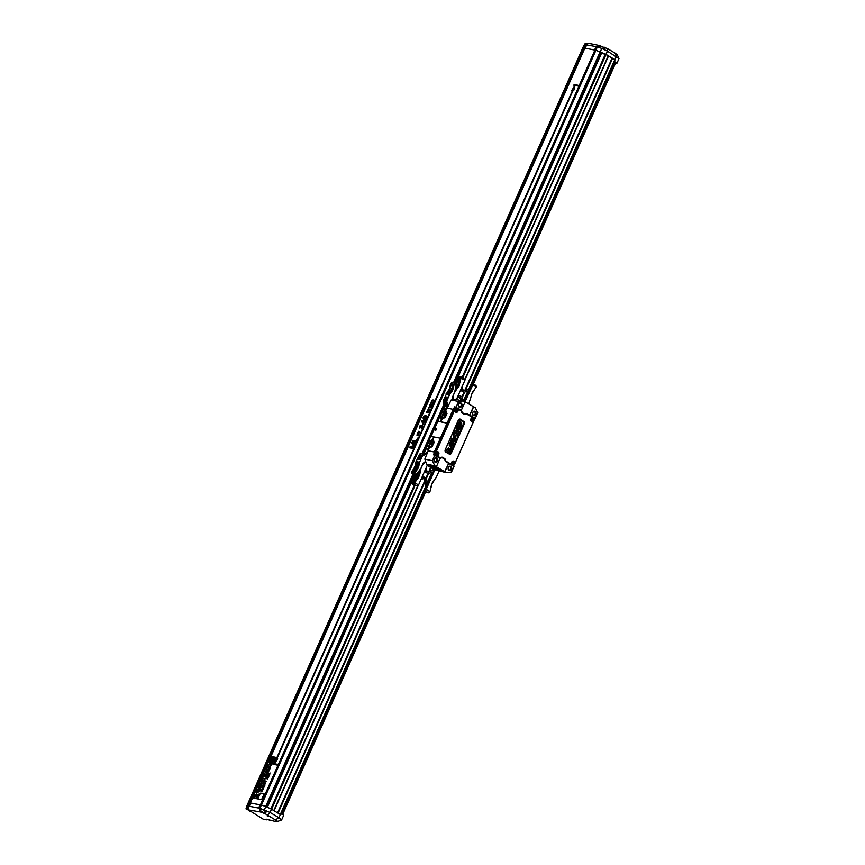 <?xml version="1.0" encoding="UTF-8"?>
<svg xmlns="http://www.w3.org/2000/svg" width="865" height="865" viewBox="0 0 865 865"><rect width="100%" height="100%" fill="white"/><g stroke="black" fill="none" stroke-linecap="round" stroke-linejoin="round"><path stroke-width="1.3" d="M467.879 391.023L463.554 400.776M460.84 389.542L461.229 390.785L464.213 392.223L468.96 390.666L464.3 401.176M463.337 400.733L462.137 396.916L459.996 395.64L458.039 395.835M463.943 390.418L468.862 388.807L469.219 387.996L470.463 388.396M461.121 400.3L459.423 397.284M459.996 395.64L457.812 396.354M461.305 388.493L462.072 390.948L464.213 392.223M461.964 400.463L461.196 397.997L459.78 397.165L457.066 398.051M462.051 386.796L463.013 389.866L464.429 390.699L469.706 388.969L470.063 388.158M476.28 387.055L472.604 384.655L471.912 385.13L473.328 383.822L476.01 385.574L476.28 387.055L472.279 392.505L468.798 403.933M471.274 383.952L473.252 383.844M471.641 383.876L469.771 388.104M464.775 401.457L472.052 385.033L464.808 401.479M473.328 383.822L465.078 401.641M474.723 389.207L471.49 394.57L470.506 398.851M462.072 390.948L461.229 390.785M469.706 388.969L468.862 388.807M461.196 397.997L460.342 397.835M459.618 380.449L459.12 379.021L460.072 380.697L457.942 386.547L457.39 386.439L459.066 380.676L457.834 379.584L458.839 379.962M458.774 384.666L458.223 384.557M455.109 390.018L455.909 390.093L458.396 386.806L460.072 380.697M459.229 384.925L461.013 378.178L457.347 377.464L456.85 379.821M455.909 390.093L454.99 390.612M458.396 386.806L454.666 392.169M461.013 378.178L464.938 380.265L456.471 399.392M458.774 386.882L459.607 385.001M454.795 392.191L452.871 396.213M453.292 399.619L453.011 396.235M464.948 380.124L463.608 378.07L460.796 376.567L461.067 378.037M446.913 405.382L445.897 408.604M460.796 376.567L458.85 376.189L457.347 377.464M448.102 406.085L444.826 404.42M459.12 379.021L457.812 378.762L456.785 379.897L455.887 384.038M456.06 385.001L455.898 384.103M456.417 384.201L457.834 379.584M457.942 386.547L455.466 389.812M455.239 389.38L457.39 386.439M458.288 379.854L457.196 380.308M455.79 386.677L457.65 380.589M456.871 384.471L458.158 384.72M456.039 386.352L457.282 386.59M452.892 385.995L452.406 384.557L453.325 386.223L451.908 388.515L452.395 386.266L451.152 385.163L449.53 390.569L450.849 390.818M450.492 388.396L451.844 388.666M451.562 385.433L452.168 385.552M449.53 390.569L448.2 392.894M450.935 386.158L451.152 385.163M450.514 385.898L448.211 392.31M451.908 388.515L449.659 392.44L447.767 392.807L447.778 392.072M450.06 388.158L447.151 392.267L447.162 393.413L448.773 393.921L447.162 393.413M452.373 388.601L450.946 390.677M452.406 384.557L451.184 384.33L450.168 385.455L449.605 388.061M448.373 393.651L450.297 393.056L448.773 393.921M451.411 390.775L449.876 392.796M453.887 382.568L455.801 383.584L456.114 385.271L454.19 384.201L453.887 382.568L452.233 382.243L450.654 383.509L450.2 385.412M450.297 393.056L452.795 388.85L453.325 386.223M452.449 399.781L452.406 397.262L454.687 392.115L456.114 385.271M454.19 384.201L453.184 388.926L451.833 391.012M454.103 384.374L450.579 383.682M447.151 392.418L443.28 400.852M452.222 391.088L449.562 394.635L446.026 393.943M449.562 394.635L446.708 401.079L447.508 404.366L448.524 405.144M447.14 404.874A1.2 0.962 -78.9 0 1 446.167 404.106L445.41 400.819L447.14 396.916L444.837 397.327L443.226 400.96L443.832 403.555L448.243 405.793M446.708 401.079L445.41 400.819M444.837 397.327L447.14 396.916M445.778 397.511L444.178 401.144L443.226 400.96M444.178 401.144L444.772 403.739M257.813 798.946L261.587 799.693L264.149 793.908L260.376 793.162L257.813 798.946L261.587 799.693M261.576 799.682L264.139 793.897M257.597 797.162L256.883 798.763L253.726 798.146C255.132 794.546 256.202 793.583 256.905 795.259L258.927 794.135L258.127 795.951L254.872 796.633L257.597 797.162M257.575 797.152L256.883 798.763M256.873 798.763L253.715 798.146M256.721 794.265L256.916 795.249L256.721 794.265M258.916 794.135L258.127 795.951M258.116 795.941L256.072 796.752L256.04 795.865M256.072 796.752L254.861 796.622M259.067 790.524L258.397 792.037L260.516 790.534L256.408 793.378L257.327 789.994L257.154 791.735L257.943 791.962L259.078 790.534L258.408 792.048M260.516 790.534L256.397 793.367M257.792 790.08L257.154 791.735M257.143 791.724L257.932 791.951L257.143 791.724M261.014 791.724L261.965 791.908L261.922 790.956L261.208 791.551L261.565 790.772L261.014 791.724L261.965 791.908M261.608 791.626L261.911 790.956M261.219 791.562L261.565 790.772M262.43 790.361L262.3 789.486L262.43 790.361M262.441 790.372L262.311 789.496L262.441 790.372M262.906 789.702L261.89 790.61M262.441 788.75L263.003 788.069L262.452 788.761M263.101 788.274L262.246 788.923L263.209 789.118L263.771 787.842L262.246 788.923L263.209 789.118M262.874 788.848L263.76 787.842M258.916 786.317L259.273 785.517L262.192 786.123L261.684 787.355L259.132 788.729L261.144 789.118L260.798 789.929L257.997 789.356L258.808 787.582L260.527 786.631L258.916 786.317L260.538 786.642M262.192 786.123L261.673 787.355L259.122 788.729M261.144 789.118L260.787 789.918L257.986 789.345M262.83 787.615L264.085 787.139L263.338 786.469L262.841 787.626L264.074 787.128M263.641 786.426L264.398 786.382M264.203 786.09C266.063 784.544 263.284 785.907 264.247 785.096C263.284 785.907 266.063 784.544 264.203 786.09L264.214 786.101C266.074 784.544 263.295 785.907 264.257 785.106L264.333 784.923C263.511 785.885 263.565 786.004 264.474 785.279L264.203 786.09C266.063 784.544 263.284 785.907 264.247 785.096L264.322 784.912C263.511 785.885 263.565 786.004 264.474 785.279L264.268 785.907L264.485 785.29C263.576 786.015 263.522 785.896 264.333 784.923M264.214 786.101C266.074 784.544 263.295 785.907 264.257 785.106M263.576 783.668L262.863 785.269L259.705 784.652L260.408 783.041L263.576 783.668M263.565 783.658L262.852 785.269L259.695 784.652M265.144 783.074C264.171 783.885 266.95 782.522 265.101 784.068L265.112 784.079C266.95 782.522 264.171 783.885 265.144 783.074L265.22 782.901C264.409 783.874 264.463 783.993 265.36 783.258L265.101 784.068C266.95 782.522 264.171 783.885 265.144 783.074L265.209 782.89C264.409 783.874 264.463 783.993 265.36 783.258L265.166 783.895L265.371 783.268C264.474 783.993 264.42 783.874 265.22 782.901M265.112 784.079C266.961 782.533 264.182 783.895 265.155 783.085C264.182 783.895 266.961 782.533 265.112 784.079M262.084 779.268L262.009 781.041L264.636 779.268L263.922 782.879L264.128 780.652L261.435 782.587L262.084 779.268M262.549 779.354L262.009 781.041M264.636 779.268L263.447 782.771M264.128 780.652L261.435 782.587M265.447 781.722L265.793 780.933L265.447 781.722L266.02 781.701M265.587 781.625L266.128 781.495M264.841 776.878L266.442 777.192L265.728 778.792L262.571 778.176L263.274 776.565L264.376 776.781L264.874 775.678L263.76 775.462L264.474 773.851L267.642 774.478L266.928 776.089L265.35 775.775L264.852 776.878L265.35 775.775M266.431 777.181L265.717 778.792L262.56 778.176M264.885 775.689L263.771 775.473M267.631 774.478L266.917 776.078L265.339 775.764M267.88 771.429L266.344 771.764L267.35 772.65L267.88 771.429L266.344 771.796M266.334 771.785L267.339 772.64M269.826 769.536L268.41 771.299L267.793 774.099C265.696 773.007 265.198 771.796 266.279 770.456L269.837 769.536L267.685 772.953L268.139 773.375M268.118 773.364L267.793 774.099M269.696 762.076C271.772 762.844 272.172 764.098 270.896 765.839L269.502 766.055C270.994 766.974 270.994 767.904 269.512 768.877L266.409 769.493L267.123 767.882L269.826 767.32L267.761 766.444L268.474 764.833L271.199 764.325L269.339 762.887L269.707 762.076C271.783 762.854 272.183 764.109 270.907 765.839L269.502 766.076C271.005 766.974 271.005 767.915 269.523 768.888L266.409 769.493M268.561 766.325L267.772 766.455M271.978 763.265L272.27 762.616M272.799 762.638L271.913 763.341M272.67 759.567L272.205 759.081C273.21 757.297 273.913 756.907 274.292 757.902L273.113 759.805L271.988 759.589M274.054 757.362L274.292 757.902C273.924 756.907 273.221 757.308 272.216 759.092M271.913 759.827L273.102 759.87M271.967 759.643L273.091 759.87L271.967 759.643M271.837 760.054L273.005 760.13M271.805 760.14L272.94 760.367M271.751 760.519L272.886 760.616M271.761 760.389L272.853 760.724L271.761 760.389M271.718 760.713L272.853 760.854M271.707 760.908L272.832 761.092M272.918 761.146L274.313 758M271.729 761.113L272.756 761.287M272.118 756.734L275.167 757.329L273.091 762L270.053 761.405L270.994 759.308L271.978 759.459L271.88 761.622L274.378 758.01L274.119 757.275L274.389 758.01C274.043 756.734 273.297 757.091 272.14 759.07L271.188 758.843L272.118 756.734L275.178 757.34M271.199 758.854L272.129 756.745M270.053 761.405L270.994 759.308M270.983 759.297L271.967 759.448M269.945 761.492L273.124 762.119L275.286 757.243L272.097 756.615L269.956 761.503L273.124 762.119L275.275 757.243M271.88 761.622L274.389 758.01M266.777 778.716L267.728 778.911L266.993 778.565L268.334 777.527L267.382 777.343L267.89 778.176L266.777 778.716L267.728 778.911M266.993 778.565L268.074 778.132M268.063 778.132L267.458 777.559L268.323 777.527M267.523 777.04L268.474 777.235L268.874 776.327L267.599 776.846L268.474 777.235M268.464 777.224L268.864 776.327M268.723 776.1L268.734 776.1C269.761 773.829 267.166 777.127 268.831 775.31L268.723 776.1C269.761 773.829 267.166 777.127 268.831 775.31L268.788 775.927L268.842 775.31C267.166 777.127 269.761 773.829 268.723 776.1C269.772 773.829 267.177 777.138 268.842 775.31C267.177 777.138 269.772 773.829 268.734 776.1C269.772 773.829 267.177 777.138 268.842 775.31C267.177 777.138 269.772 773.829 268.734 776.1M269.069 775.04L269.772 774.305L268.81 774.11L269.069 775.04L269.761 774.294M270.129 772.996L269.264 773.764M277.535 764.26L277.168 765.211L278.011 764.757L277.535 764.26M277.157 765.201L277.946 764.887L277.643 764.217M272.94 764.227L276.714 764.974L277.038 764.249L274.486 763.741L277.665 758.8L276.941 758.659L572.976 90.641L573.69 90.782L575.063 85.484L577.604 85.981L577.928 85.257L574.144 84.51L573.83 85.235L574.955 85.462L571.797 90.403L572.5 90.544L276.476 758.562L275.762 758.432L274.389 763.73L273.264 763.503L272.94 764.227L276.703 764.963L277.027 764.238M274.486 763.741L277.654 758.8M276.941 758.659L572.976 90.641M572.965 90.63L573.69 90.782M573.679 90.771L575.052 85.473L577.593 85.97L577.917 85.246M573.83 85.235L574.955 85.462M571.797 90.403L572.5 90.544M413.675 447.8L413.351 448.546L409.578 447.811L410.086 446.654L414.043 445.637L411.567 443.323L412.021 442.285L415.784 443.021L415.46 443.767L412.313 443.15L414.713 445.443L414.411 446.135L410.464 447.173L413.675 447.8L413.34 448.546L409.588 447.811M414.411 446.135L410.475 447.183M414.713 445.443L414.421 446.135M415.784 443.021L415.47 443.767L412.324 443.15L414.724 445.453M416.325 441.82L412.551 441.085L412.897 440.328L416.216 440.977L417.481 438.123L416.335 441.831L412.562 441.096M417.925 438.209L416.335 441.831M416.898 435.106L418.595 431.289M421.32 428.413L421.579 427.721C423.061 426.791 423.115 425.969 421.742 425.256L419.32 428.089L422.661 424.791L421.331 428.424L422.671 424.791M421.752 425.266L419.33 428.089M420.174 425.396L421.179 425.277L419.741 427.397L420.163 425.385L421.179 425.266M419.741 427.397L420.163 425.385M423.017 423.482L422.131 421.341L423.818 421.666L423.007 423.482L422.109 421.341L423.828 421.677M425.147 421.936L424.239 421.752L425.147 421.936L424.91 420.271L424.564 421.05M425.137 421.925L425.45 421.223M424.899 420.26L424.131 420.963L421.688 420.487L422.715 424.185M423.126 424.261L424.239 421.752L423.136 424.261M418.033 435.322L419.73 431.505L417.6 435.236M418.044 435.333L419.741 431.516M425.969 418.53L423.472 418L426.391 416.573L425.969 418.53M423.482 418.011L426.402 416.573M423.277 418.93C426.175 419.601 427.386 418.628 426.91 416C423.937 415.351 422.726 416.335 423.277 418.93L423.493 419.082M423.288 418.93C426.186 419.611 427.397 418.638 426.921 416L426.91 416M426.467 412.248L429.191 412.778L429.505 412.075L427.678 411.654L430.608 409.588L428.759 409.177L428.932 407.685L431.397 407.815L431.7 407.112C429.581 406.161 428.435 406.874 428.251 409.242L426.467 412.248L429.202 412.789L429.516 412.075M427.688 411.664L430.619 409.588M428.77 409.188L428.943 407.685L431.397 407.815M431.408 407.826L431.711 407.112M429.44 405.523L432.176 406.053L432.489 405.35L430.662 404.928L433.592 402.863L431.743 402.463L431.916 400.96L434.371 401.09L434.684 400.387C432.565 399.435 431.408 400.149 431.224 402.517L429.44 405.523L432.186 406.063L432.5 405.35M430.662 404.939L433.279 403.566M433.289 403.577L433.603 402.863M431.743 402.463L431.927 400.96L434.381 401.101L434.684 400.387M456.98 429.137L458.536 429.44L458.072 430.5L456.98 429.137L458.277 429.408L457.888 430.283M459.985 427.537L456.742 426.618L457.347 425.537L460.169 426.099L458.115 424.12L458.72 423.082L461.294 423.677L459.412 421.514L459.748 420.952C461.834 422.531 462.288 423.893 461.121 425.018L459.704 424.661L460.991 426.315L460.104 427.548L457.098 426.921L457.596 425.612L460.158 426.142L458.785 424.542M458.547 424.52L457.855 424.099L458.472 423.017L461.056 423.591L459.153 421.471L459.51 420.877M454.417 432.868L455.304 433.387L455.758 432.684L454.785 431.657L455.39 430.608L458.342 432.359L457.823 433.668L456.374 432.835L455.942 433.549L457.347 434.608L456.828 435.917L453.844 434.165L454.363 432.857M452.038 438.241L454.968 439.971L454.395 441.269L451.465 439.539L451.984 438.22M450.708 446.491L452.276 445.583L451.022 448.243L449.27 444.102L449.281 445.583L449.973 446.059L450.979 445.075L450.643 446.232L451.314 446.848M450.903 448.221L449.216 443.918M449.973 446.059L450.546 444.891M451.108 449.086L450.503 450.211L447.443 449.411L450.005 451.162L449.497 452.471L446.513 450.719L448.611 447.713L449.519 449.032L451.108 449.086M448.038 449.032L447.443 449.411M448.849 450.189L447.237 449.346M450.762 440.642L453.703 441.82L453.519 442.988L450.989 443.334L452.968 444.502L452.687 445.129C450.2 444.221 449.519 443.204 450.643 442.091L452.363 441.82L450.503 440.609L451.043 440.263M452.903 445.032L452.46 445.107C449.951 444.21 449.27 443.172 450.406 442.015L450.643 442.091M455.055 438.923L455.239 437.085L453.541 438.393L453.206 435.203L453.476 436.857L455.26 435.711L455.498 439.182L454.795 438.879L455.12 437.106M455.498 439.182L454.795 438.879M453.422 438.371L453.163 435.019M460.191 428.597L459.023 429.516L458.493 431.905C456.385 430.013 455.823 428.662 456.817 427.84L459.888 428.262M458.753 431.84L458.255 431.894C456.136 430.002 455.574 428.629 456.59 427.775L456.817 427.84M460.872 424.996L459.693 424.693M456.666 435.884L453.584 434.133L454.147 432.792M455.152 433.311L455.433 432.392L454.525 431.624L455.152 430.543M457.661 433.646L456.266 432.878M454.287 441.258L451.206 439.496L451.768 438.155M450.492 446.437L452.038 445.507M446.448 450.46L448.503 447.692M449.378 448.957L450.87 448.773M449.324 452.449L446.189 450.427M450.406 442.015L452.363 441.82M452.071 441.766L450.503 440.609M453.357 436.793L455.152 435.69M456.59 427.775L460.083 428.316M453.163 462.364L453.13 463.716M453.368 462.699L453.844 463.164L452.838 463.932L452.525 462.937L452.903 462.234L453.368 462.699M437.333 454.428L436.955 453.163L437.593 453.357L437.366 454.374M436.998 452.957L438.068 453.455L437.485 454.395M472.312 420.422L471.922 419.157L472.571 419.363L472.333 420.379M471.976 418.952L473.047 419.449L472.463 420.401M456.59 409.686L456.569 411.037M456.807 410.021L457.282 410.486L456.277 411.253L455.963 410.259L456.342 409.556L456.807 410.021M453.811 461.38A1.86 1.492 101.1 0 0 451.552 462.732A1.86 1.492 101.1 0 0 453.141 464.84M454.503 463.867A2 1.6 -78.9 0 1 451.692 462.202A2 1.6 -78.9 0 1 454.503 463.867M438.036 452.038A1.86 1.492 101.1 0 0 435.776 453.39A1.86 1.492 101.1 0 0 437.366 455.498M438.728 454.525A2 1.6 -78.9 0 1 435.917 452.86A2 1.6 -78.9 0 1 438.728 454.525M473.014 418.033A1.86 1.492 101.1 0 0 470.755 419.395A1.86 1.492 101.1 0 0 472.344 421.504M473.706 420.531A2 1.6 -78.9 0 1 470.895 418.865A2 1.6 -78.9 0 1 473.706 420.531M457.25 408.691A1.86 1.492 101.1 0 0 454.979 410.053A1.86 1.492 101.1 0 0 456.569 412.162M457.942 411.189A2 1.6 -78.9 0 1 455.12 409.523A2 1.6 -78.9 0 1 457.942 411.189M439.853 469.468A5.201 0.854 23.9 0 1 439.842 469.511A5.201 0.854 23.9 0 1 437.387 469.208M432.208 466.916A5.201 0.854 23.9 0 1 430.327 465.294A5.201 0.854 23.9 0 1 430.348 465.251M475.09 414.097A1.687 1.352 -78.9 0 1 472.582 413.135A1.687 1.352 -78.9 0 1 474.225 411.74A1.687 1.352 -78.9 0 1 475.09 414.097M450.762 468.992A1.687 1.352 -78.9 0 1 448.254 468.03A1.687 1.352 -78.9 0 1 449.897 466.635A1.687 1.352 -78.9 0 1 450.762 468.992M436.684 460.656A1.687 1.352 -78.9 0 1 434.176 459.693A1.687 1.352 -78.9 0 1 435.819 458.299A1.687 1.352 -78.9 0 1 436.684 460.656M443.107 471.317L442.091 470.874M443.334 471.447L441.269 470.69L443.334 471.447M441.301 471.284L438.209 469.911M439.258 470.884L437.982 469.922L440.826 470.96L441.453 471.457L439.885 471.155M438.187 468.203A5.406 0.887 23.9 0 1 439.939 469.608A5.406 0.887 23.9 0 1 434.641 468.397A5.406 0.887 23.9 0 1 430.186 465.294A5.406 0.887 23.9 0 1 438.187 468.203M428.24 450.806L424.823 459.077L426.64 464.267L428.294 465.489L427.299 465.219M427.213 465.413L434.446 469.684M434.544 469.673L446.47 472.69L444.642 471.706L448.719 463.337L445.41 461.369L448.751 463.337L444.88 471.749M439.961 457.866L435.117 455.12L435.7 455.087L435.365 453.638L455.347 408.55L456.558 408.01L461.056 410.68L461.521 412.183A1.773 1.416 101.1 0 0 462.202 413.178L464.191 414.357A1.773 1.416 101.1 0 0 465.284 414.411L466.613 413.967L473.923 418.292L474.258 419.752L454.276 464.84L453.065 465.37L445.756 461.045L445.291 459.531A1.773 1.416 101.1 0 0 444.61 458.547L442.621 457.358A1.773 1.416 101.1 0 0 441.528 457.304L440.199 457.758L435.7 455.087M434.652 455.044L434.749 453.541L435.365 453.638M434.457 454.925L434.111 453.401L434.749 453.541L454.785 408.323L455.347 408.55M434.727 455.033L434.381 453.465L454.374 408.269L456.558 408.01M473.685 406.745L469.782 414.973L473.447 406.691L475.285 407.685L477.75 412.8L475.274 418.401L473.923 418.292M452.244 465.392L454.309 464.938L474.323 419.763L473.977 418.206L474.258 419.752M453.011 465.5L454.276 464.84M461.013 405.75A1.687 1.352 -78.9 0 1 458.504 404.798A1.687 1.352 -78.9 0 1 460.148 403.404A1.687 1.352 -78.9 0 1 461.013 405.75M475.869 414.411A2.281 1.827 -78.9 0 1 472.658 412.508A2.281 1.827 -78.9 0 1 475.869 414.411M451.541 469.306A2.281 1.827 -78.9 0 1 448.329 467.414A2.281 1.827 -78.9 0 1 451.541 469.306M446.47 472.69L451.508 472.031L453.995 466.43L448.535 463.283M437.452 460.969A2.281 1.827 -78.9 0 1 434.241 459.066A2.281 1.827 -78.9 0 1 437.452 460.969M426.759 464.224L434.836 465.803L444.642 471.706M436.425 466.743L440.015 458.147L433.43 454.774L434.619 452.103L428.089 450.708L434.619 452.103M440.101 458.245L442.134 457.715L444.459 459.045L445.648 461.575L448.557 463.294M439.528 457.79L440.199 457.758M464.289 414.259A1.6 1.287 101.1 0 0 464.775 414.162L466.332 413.751M452.579 465.467L445.28 461.142M444.524 459.088A1.6 1.287 101.1 0 0 444.069 458.601L442.08 457.423A1.6 1.287 101.1 0 0 441.907 457.347M465.197 401.803L473.447 406.691M469.846 415.286L466.657 413.459L464.732 414.021L462.364 412.681L461.175 410.107M461.78 406.074A2.281 1.827 -78.9 0 1 458.569 404.171A2.281 1.827 -78.9 0 1 461.78 406.074M460.807 410.68L455.066 406.885L461.348 410.14L465.229 401.728L455.455 399.23M464.397 413.827L461.856 412.724M475.274 418.401L470.095 415.33M474.225 418.228L466.246 413.502M440.826 457.585L441.561 457.617M439.096 457.985L440.069 457.909M425.018 459.25L432.359 460.688L434.836 465.803M432.359 460.688L434.836 455.087M455.725 407.675L454.417 408.258L434.36 453.455L454.374 408.28L456.114 407.739M432.316 446.491A2.638 1.525 120.6 0 1 432.619 445.486A2.638 1.525 120.6 0 1 433.322 444.361M433.787 437.03L430.716 436.479L426.056 447L427.829 449.876L428.597 448.027L427.397 445.14L429.04 441.431L432.403 439.431L433.798 437.03L432.695 439.604L434.187 442.426L432.024 446.729L429.072 448.254L428.337 450.87M445.129 417.59A2.638 1.525 120.6 0 1 445.421 416.595A2.638 1.525 120.6 0 1 446.124 415.47M446.989 413.535L445.334 417.254L441.983 419.244L440.869 421.806L447.14 423.039L453.217 409.329L446.967 408.107L445.789 410.659L446.989 413.535M456.125 407.058L458.601 401.457L463.64 400.787M458.601 401.457L451.141 400.019L447.194 408.15M429.646 447.908A4.606 2.649 120.6 0 1 429.505 447.205L429.84 447.811M429.505 447.973L428.889 446.87L429.505 447.205M430.857 443.021L429.581 445.897A4.606 2.649 120.6 0 1 430.857 443.021L430.219 442.685L428.975 445.486L429.581 445.897M435.874 430.208L435.279 429.116L436.63 428.543M456.352 407.793L454.687 406.81L453.217 409.329M463.716 413.827L464.732 414.021M427.667 449.995L428.921 448.243M434.36 453.455L434.717 454.979L434.349 453.465M434.111 453.401L454.363 408.291M454.125 408.248L455.596 407.729M448.6 463.305L445.518 461.478M443.55 458.504A1.687 1.352 101.1 0 0 443.399 458.396L441.669 457.38M433.765 440.945L431.851 441.896A4.606 2.649 120.6 0 1 433.7 440.836M431.851 441.896L431.267 441.496L433.462 440.404M430.77 447.346L432.457 443.486L434.241 442.275M432.976 439.55L434.165 436.998L440.415 438.22L434.338 451.93M446.567 412.054L444.664 413.005A4.606 2.649 120.6 0 1 446.513 411.945M444.664 413.005L444.069 412.605L446.264 411.513M442.447 419.006A4.606 2.649 120.6 0 1 442.307 418.303L442.642 418.909M442.307 419.082L441.691 417.979L442.307 418.303M443.669 414.13L442.393 417.006A4.606 2.649 120.6 0 1 443.669 414.13L443.021 413.794L441.777 416.595L442.393 417.006M443.572 418.455L445.259 414.584L447.043 413.384M445.562 410.68L446.708 408.464M434.998 428.943L436.663 428.262L435.744 430.251L435.279 429.116M440.415 438.22L447.14 423.039M447.421 423.212L441.161 421.99M441.831 419.46L440.501 421.861L437.604 421.168L440.382 421.558L441.399 419.136L440.199 416.249L441.853 412.529L445.216 410.54L445.983 408.561L442.231 410.486L437.841 421.32M431.105 436.403L437.787 421.298M472.106 383.628L614.712 61.815L472.074 383.617M424.358 491.309L281.579 813.5L283.677 815.284L281.601 819.977L277.752 821.382L265.079 813.651L260.16 811.911L248.59 809.964L263.144 819.144L266.82 819.858L266.074 819.133L276.497 821.75L277.752 821.382M281.601 813.511L424.38 491.32M281.449 813.446L424.228 491.244M471.933 383.595L614.572 61.707M267.112 819.22L270.691 820.615M269.912 820.334L268.085 819.523M432.057 468.181L428.954 466.343M421.774 477.685L423.947 476.983L426.099 478.248L427.775 483.6L432.911 471.998L428.175 473.555L426.034 472.279L425.256 469.825M421.017 479.383L423.742 478.496L425.147 479.329L427.061 486.346M434.425 469.727L428.38 472.031L426.975 471.198L426.013 468.127M427.397 482.378L431.84 472.355M428.175 473.555L425.18 472.117L424.791 470.874M422.001 477.177L423.947 476.983M434.025 469.49L427.905 471.749M423.374 478.615L424.304 479.167L425.818 485.946L427.018 486.433M424.088 490.444L426.294 486.227M434.706 469.392L425.829 489.125L425.612 491.352L423.926 491.028M430.489 489.103L431.451 484.93L434.587 479.707M438.977 471.23L436.176 477.556L432.24 482.875L429.97 491.569L428.478 492.845L425.677 491.331L426.088 489.622L435.019 469.479M425.98 489.093L429.905 491.698M423.828 491.028L428.478 492.845M425.818 485.946L426.661 486.108M425.18 472.117L426.034 472.279M426.175 485.135L427.018 485.297M424.304 479.167L425.147 479.329M432.814 470.138L433.668 470.3M413.989 485.168L415.968 485.579L413.265 483.838L411.308 483.449L413.989 485.168M416.033 474.496L413.254 479.48L413.708 480.291M412.594 479.826L411.102 481.837L414.757 482.562L418.725 477.242L419.179 475.285L415.87 480.453L414.346 481.318L412.605 480.778L415.697 474.766M414.995 476.345L415.535 476.453M412.605 480.778L414.346 481.318M419.676 470.03L419.179 475.285M419.557 475.361L420.963 468.549L422.758 464.494L425.85 461.996M427.44 452.741L426.521 452.557L425.18 454.439M411.308 483.449L411.102 481.837M413.265 483.838L414.692 482.692L418.541 484.995L427.451 464.873M425.591 462.58L424.347 462.343M418.433 485.081L415.968 485.579M413.913 481.037L417.892 476.907L419.417 470.376M418.995 470.938L417.352 476.799L417.892 476.907M417.352 476.799L415.124 479.837L414.184 480.389L413.254 479.48M418.184 474.917L418.725 475.026M417.244 476.95L416 476.712L413.719 479.729M418.109 475.08L416.833 474.831L416 476.712M417.103 473.447L416.833 474.831M417.33 466.538L415.979 466.267L416.011 463.77L417.59 463.218L417.86 466.473L418.314 462.645L418.682 466.797L419.601 462.245L422.455 455.801L425.245 454.601L426.391 455.087M416.335 468.689L415.016 468.441L415.979 466.267M417.406 466.386L415.146 470.311L413.254 470.679L415.016 468.441M413.697 470.182L413.697 470.765M417.665 463.424L416.433 464.018M413.265 469.944L416.011 463.77M416.443 468.549L417.86 466.473M412.659 471.284L414.27 471.793L412.659 471.284L412.637 470.138L414.595 468.192M414.13 468.095L415.557 466.019M413.87 471.522L416.898 468.646M415.092 465.932L415.654 463.326L416.681 462.191L417.892 462.429M415.362 470.668L414.27 471.793M412.637 470.29L411.448 471.987L411.74 473.62L415.243 475.134L413.394 473.944L414.973 472.679L416.876 473.825L415.243 475.134M411.74 473.62L413.394 473.944M418.292 466.722L417.719 468.96L418.682 466.797M417.33 468.884L415.784 470.928M425.602 461.326L423.136 463.316L420.855 468.462L416.876 473.825M411.524 471.814L415.059 472.495L417.719 468.96M415.697 463.283L416.065 461.553L419.601 462.245M416.065 461.553L419.309 454.936M424.639 454.374A1.2 0.962 101.1 0 0 423.904 454.341L421.158 455.552L422.455 455.801M421.158 455.552L419.428 459.456L418.487 459.272L418.109 457.639L419.049 457.823L420.66 454.201L422.834 453.238L424.693 454.341M419.428 459.456L419.049 457.823M418.109 457.639L419.72 454.017L420.66 454.201M419.72 454.017L422.834 453.238M268.291 816.236L267.253 815.868L268.291 816.236M267.328 816.052L268.68 816.56L267.328 816.052M585.421 43.337L587.324 43.769M587.097 43.856L585.216 43.347L584.448 45.002M248.471 809.64L246.136 809.024L249.736 810.624M247.336 806.677L246.028 808.699L248.352 809.337M246.806 806.926L582.448 48.635L583.572 47.856L595.834 50.246L601.813 52.549L458.115 376.772M601.672 52.884L605.284 54.56M605.446 54.203L462.245 377.345L605.446 54.203L614.788 59.707M247.963 803.466L249.077 802.698L583.572 47.856M583.648 47.867L249.152 802.698L250.082 802.904M584.837 48.148L250.342 802.969L260.408 804.947L594.904 50.116M594.979 50.105L260.484 804.937L261.327 805.077L595.834 50.246M595.931 50.267L261.435 805.099L265.717 806.45L412.875 474.366M248.936 809.716L247.649 805.931L259.933 808.332L270.042 812.451L271.491 809.207L266.139 806.645M415.07 485.384L271.556 809.24L273.924 810.667L418.184 485.135M424.91 481.102L277.849 812.97L280.336 814.441L425.883 485.979M263.803 812.927L260.57 811.348L263.803 812.927M263.392 812.451L261.403 811.738L263.392 812.451M264.495 812.808L265.371 810.819L261.349 809.035L260.462 811.024L264.236 812.862M437.42 468.722L431.516 465.813L437.982 468.549M430.867 465.273A5.006 0.822 -156.1 0 0 430.511 465.381A5.006 0.822 -156.1 0 0 430.5 465.565A5.006 0.822 -156.1 0 0 434.738 468.192A5.006 0.822 -156.1 0 0 439.528 469.565A5.006 0.822 -156.1 0 0 439.496 469.1M432.305 465.986L437.593 468.365M595.866 50.246L605.987 54.365L607.425 51.122L601.78 48.408L597.315 47.002L595.866 50.246L595.066 50.094L596.072 46.613L585.021 44.602L583.864 45.402L582.415 48.656L583.583 47.845L585.021 44.602L588.557 43.326L599.888 45.585M597.315 47.002L596.515 46.84M603.532 47.207L607.338 48.527L615.361 53.284L617.372 54.992L618.972 58.636L607.425 51.122L607.338 48.527M614.215 61.404L616.118 63.015L614.874 63.383L616.896 63.34L618.972 58.636M616.896 63.34L614.237 61.35M605.987 54.365L614.885 59.642L616.334 56.398L615.361 53.284M614.885 59.642L614.777 61.534M600.342 51.662L601.78 48.408M584.578 48.062L594.99 50.094L260.484 804.937M583.583 47.845L584.383 48.008L585.832 44.753M599.78 45.521L597.261 46.991M604.224 49.586L604.7 47.261M615.274 62.291L614.874 63.383M599.867 45.661L603.521 47.251M602.97 48.981L603.629 47.434L599.65 45.672L598.829 47.478M259.132 808.18L260.57 804.926L249.088 802.688M259.933 808.332L261.371 805.088L260.57 804.926L595.066 50.094M267.263 816.03L268.831 816.571L267.263 816.03M281.017 813.295L281.558 813.478L280.768 814.798L271.491 809.207M267.718 814.916L270.042 812.451L278.952 817.728L280.39 814.473M275.74 819.674L278.952 817.728L281.601 819.977M264.409 809.748L265.847 806.494L261.371 805.088M248.45 806.094L584.383 48.008M246.482 806.742L582.448 48.635M260.16 811.911L259.878 808.321L261.208 809.337M265.241 811.121L266.853 810.916L265.079 813.651M249.942 810.732L250.061 811.392M248.59 809.964L247.185 806.256M266.82 819.858L267.48 819.566M447.508 404.366L446.167 404.106M459.174 419.363A1.449 1.157 -78.9 0 1 459.791 419.482L463.175 421.482A1.449 1.157 -78.9 0 1 463.618 423.396L450.492 453.011A1.449 1.157 -78.9 0 1 448.892 453.714L445.518 451.725M458.418 420.141A1.633 1.308 -78.9 0 1 460.202 419.384L463.175 421.482M460.429 419.201L463.586 421.385A1.633 1.308 -78.9 0 1 464.083 423.536L450.957 453.152A1.633 1.308 -78.9 0 1 449.4 454.06L445.81 452.19A1.871 1.503 -78.9 0 1 445.248 449.724L458.364 420.109A1.871 1.503 -78.9 0 1 460.429 419.201L463.326 421.363A1.611 1.287 -78.9 0 1 463.813 423.482L463.618 423.396M463.813 421.201A1.871 1.503 -78.9 0 1 464.386 423.666L463.813 423.482L450.492 453.011M464.386 423.666L451.26 453.282L450.687 453.098A1.611 1.287 -78.9 0 1 449.292 454.017M453.368 464.764A1.773 1.416 -78.9 0 1 451.865 462.516A1.773 1.416 -78.9 0 1 454.32 461.867A1.773 1.416 -78.9 0 1 453.368 464.764M437.604 455.433A1.773 1.416 -78.9 0 1 436.09 453.174A1.773 1.416 -78.9 0 1 438.544 452.525A1.773 1.416 -78.9 0 1 437.604 455.433M472.582 421.428A1.773 1.416 -78.9 0 1 471.068 419.179A1.773 1.416 -78.9 0 1 473.523 418.53A1.773 1.416 -78.9 0 1 472.582 421.428M457.758 409.188A1.773 1.416 -78.9 0 1 456.807 412.086A1.773 1.416 -78.9 0 1 455.293 409.837A1.773 1.416 -78.9 0 1 457.758 409.188M445.789 451.952L445.81 451.963A1.633 1.308 -78.9 0 1 445.28 449.8L445.81 452.19M445.291 449.757L458.407 420.185L459.769 419.244M453.747 461.337L453.876 461.413C455.109 461.942 454.936 463.078 453.357 464.808A1.806 1.449 -78.9 0 1 451.746 462.775A1.806 1.449 -78.9 0 1 453.876 461.413A1.806 1.449 -78.9 0 1 453.357 464.808L453.065 464.851M437.971 451.995L438.112 452.071C439.334 452.6 439.161 453.736 437.582 455.466A1.806 1.449 -78.9 0 1 435.971 453.433A1.806 1.449 -78.9 0 1 438.112 452.071A1.806 1.449 -78.9 0 1 437.582 455.466L437.29 455.509M472.95 417.99L473.09 418.076C474.312 418.606 474.139 419.741 472.56 421.46A1.806 1.449 -78.9 0 1 470.949 419.428A1.806 1.449 -78.9 0 1 473.09 418.076A1.806 1.449 -78.9 0 1 472.56 421.46L472.268 421.514M457.185 408.658L457.769 409.167A1.806 1.449 -78.9 0 1 456.644 412.151A1.806 1.449 -78.9 0 1 455.174 410.086A1.806 1.449 -78.9 0 1 457.758 409.156C458.115 411.253 457.747 412.248 456.644 412.151L456.493 412.173M445.248 449.724L458.364 420.109M451.26 453.282A1.871 1.503 -78.9 0 1 449.195 454.19M440.48 457.769L441.528 457.304M439.323 457.736L435.495 455.185L435.138 453.617L455.174 408.41L456.482 407.826L461.056 410.68M461.056 410.54L461.521 412.183M461.564 412.162A1.611 1.287 101.1 0 0 462.17 413.016L462.202 413.178M456.504 407.837L461.045 410.518L462.18 413.016L464.191 414.357M462.18 413.016L464.181 414.205A1.611 1.287 101.1 0 0 465.154 414.249L465.284 414.411M464.137 414.173A1.611 1.287 101.1 0 0 464.397 414.097L466.322 413.957M465.792 413.697L466.613 413.967M466.613 413.827L473.944 418.163L465.911 413.643M474.301 419.741L454.298 464.883M452.957 465.521L445.756 461.045M445.161 460.786L445.291 459.531M444.859 459.531L445.064 459.575A1.611 1.287 101.1 0 0 444.459 458.666L444.61 458.547M443.983 458.764A1.611 1.287 101.1 0 0 443.702 458.526L442.621 457.358M441.734 457.358L443.702 458.526L442.458 457.488A1.611 1.287 101.1 0 0 441.518 457.423M442.091 457.358L440.48 457.877M460.104 409.967L461.175 410.151M462.364 412.681L461.759 412.573M464.462 413.924L463.402 413.74M466.927 413.557L466.365 413.47M441.626 457.769L441.053 457.628M440.631 458.201L439.777 458.007M464.354 414.119L463.77 414.184M451.26 400.019L455.563 399.208M427.353 445.81L430.381 447.54M427.397 445.14L430.846 447.108M429.04 441.431L432.457 443.486M429.559 440.847L432.965 442.902M442.361 411.956L445.767 414.011M445.259 414.584L441.853 412.529M440.166 416.919L443.183 418.649M440.199 416.249L443.648 418.217M425.872 489.244L434.673 469.392M423.904 454.341L425.245 454.601M584.61 48.083L250.115 802.915M600.213 51.619L453.584 382.503M444.037 404.042L422.282 453.13M600.634 51.803L454.028 382.644M444.394 404.366L422.747 453.228M413.265 474.615L266.139 806.634M601.683 52.43L457.877 376.956M457.077 378.762L455.109 383.217M444.567 404.42L445.637 404.625L443.28 409.902M426.456 447.865L423.818 453.822M414.443 474.971L411.848 480.832M411.124 482.454L267.242 807.164M456.936 379.421L455.228 383.282M443.507 409.794L445.767 404.701L443.475 409.805M426.542 448.016L423.937 453.898L426.553 448.048M412.302 480.216L414.605 475.004L412.227 480.313M411.167 482.702L267.361 807.229M605.176 54.506L462.137 377.281M414.303 485.233L270.875 808.905M414.432 485.254L270.983 808.959L414.432 485.254M606.051 54.409L462.807 377.637M608.3 55.738L464.71 379.757M418 485.168L273.805 810.57M608.419 55.836L464.808 379.919M608.549 55.933L464.916 380.07M418.379 485.092L274.075 810.732M612.085 58.031L464.938 390.093M464.018 392.18L461.964 396.808M460.829 399.371L460.472 400.171M430.694 467.37L428.899 471.425M427.97 473.512L425.915 478.14M424.78 480.702L277.611 812.83M612.334 58.15L465.294 389.974M464.31 392.191L462.17 397.013M430.932 467.511L429.245 471.306M428.262 473.523L426.131 478.345M612.582 58.279L465.64 389.856M464.656 392.072L462.288 397.413M431.17 467.651L429.602 471.198M428.618 473.414L426.25 478.745M425.029 481.491L278.076 813.111M614.831 59.609L469.295 388.007M614.95 63.415L472.971 383.79M425.147 491.731L282.293 814.106M615.296 63.588L473.371 383.855M425.493 491.915L282.596 814.365M594.558 50.051L596.072 46.613M585.183 48.213L586.708 44.785M598.591 47.402L599.304 45.769M603.619 49.294L604.484 47.326M258.538 808.31L260.062 804.883M249.163 806.483L250.688 803.055M260.084 811.273L261.014 809.186M264.863 813.716L265.988 811.197M471.912 385.13L464.7 401.414M448.243 405.134L446.87 404.863M440.934 457.444L442.134 457.715M426.64 464.267L424.823 459.077M451.141 400.019L455.477 399.208M443.68 458.515L444.286 459.401M425.829 489.125L434.5 469.554M424.391 454.287L425.753 454.547M601.813 52.549L458.158 376.74M456.915 379.54L455.25 383.292M411.178 482.746L267.382 807.24M614.961 59.717L469.468 388.039M426.023 486.065L280.465 814.538M615.361 63.621L473.436 383.898M425.558 491.947L282.66 814.419"/></g></svg>
